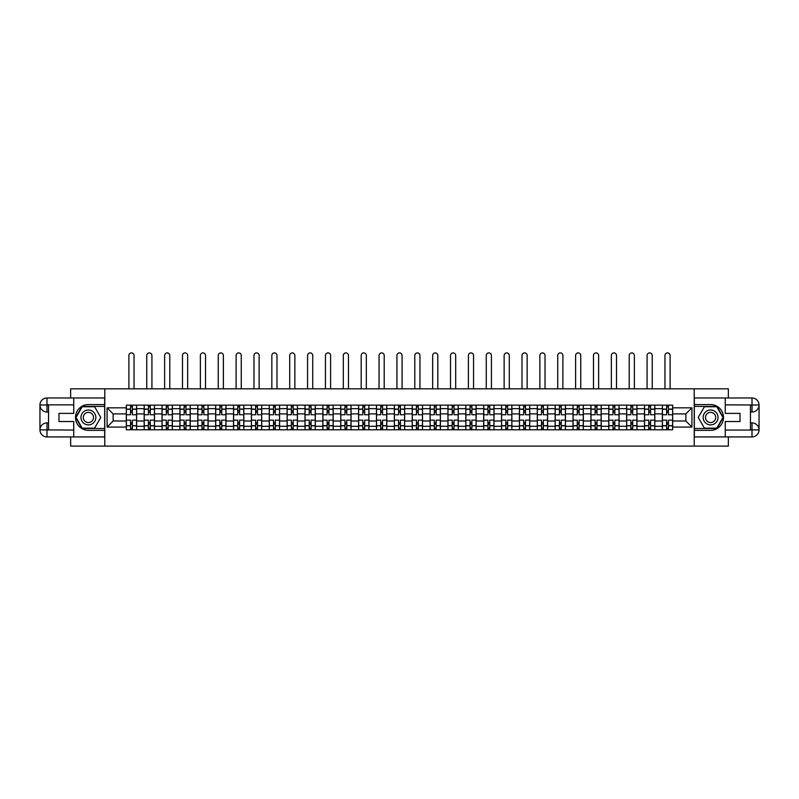 <?xml version="1.0" encoding="UTF-8"?>
<svg xmlns="http://www.w3.org/2000/svg" width="799" height="799" viewBox="0 0 799 799"><rect width="100%" height="100%" fill="white"/><g stroke="black" fill="none" stroke-linecap="round" stroke-linejoin="round"><path stroke-width="1.2" d="M70.652 436.923L70.652 446.092L728.348 446.092L728.348 436.923M728.348 397.982L728.348 388.823L70.652 388.823L70.652 397.982M144.18 429.772L144.18 408.639L136.629 408.639L136.629 429.772M136.629 408.639L136.629 405.143M144.18 408.639L144.18 405.143M154.497 405.143L154.497 429.772M162.057 429.772L162.057 405.143M172.364 405.143L172.364 429.772M179.925 429.772L179.925 405.143M190.232 405.143L190.232 429.772M197.792 429.772L197.792 405.143M208.1 405.143L208.1 429.772M215.66 429.772L215.66 405.143M225.967 405.143L225.967 429.772M233.528 429.772L233.528 405.143M243.835 405.143L243.835 429.772M251.395 429.772L251.395 405.143M261.702 405.143L261.702 429.772M269.263 429.772L269.263 405.143M279.57 405.143L279.57 429.772M287.131 429.772L287.131 405.143M297.438 405.143L297.438 429.772M304.998 429.772L304.998 405.143M315.315 405.143L315.315 429.772M322.866 429.772L322.866 405.143M333.183 405.143L333.183 429.772M340.744 429.772L340.744 405.143M351.051 405.143L351.051 429.772M358.611 429.772L358.611 405.143M368.918 405.143L368.918 429.772M376.479 429.772L376.479 405.143M386.786 405.143L386.786 429.772M394.346 429.772L394.346 405.143M404.654 405.143L404.654 429.772M412.214 429.772L412.214 405.143M422.521 405.143L422.521 429.772M430.082 429.772L430.082 405.143M440.389 405.143L440.389 429.772M447.949 429.772L447.949 405.143M458.256 405.143L458.256 429.772M465.817 429.772L465.817 405.143M476.134 405.143L476.134 429.772M483.685 429.772L483.685 405.143M494.002 405.143L494.002 429.772M501.562 429.772L501.562 405.143M511.869 405.143L511.869 429.772M519.43 429.772L519.43 405.143M529.737 405.143L529.737 429.772M537.298 429.772L537.298 405.143M547.605 405.143L547.605 429.772M555.165 429.772L555.165 405.143M565.472 405.143L565.472 429.772M573.033 429.772L573.033 405.143M583.34 405.143L583.34 429.772M590.9 429.772L590.9 405.143M601.208 405.143L601.208 429.772M608.768 429.772L608.768 405.143M619.075 405.143L619.075 429.772M626.636 429.772L626.636 405.143M636.943 405.143L636.943 429.772M644.503 429.772L644.503 405.143M654.82 405.143L654.82 429.772M662.371 429.772L662.371 405.143M662.371 421.003L654.82 421.003M644.503 421.003L636.943 421.003M626.636 421.003L619.075 421.003M608.768 421.003L601.208 421.003M590.9 421.003L583.34 421.003M573.033 421.003L565.472 421.003M555.165 421.003L547.605 421.003M537.298 421.003L529.737 421.003M519.43 421.003L511.869 421.003M501.562 421.003L494.002 421.003M483.685 421.003L476.134 421.003M465.817 421.003L458.256 421.003M447.949 421.003L440.389 421.003M430.082 421.003L422.521 421.003M412.214 421.003L404.654 421.003M394.346 421.003L386.786 421.003M376.479 421.003L368.918 421.003M358.611 421.003L351.051 421.003M340.744 421.003L333.183 421.003M322.866 421.003L315.315 421.003M304.998 421.003L297.438 421.003M287.131 421.003L279.57 421.003M269.263 421.003L261.702 421.003M251.395 421.003L243.835 421.003M233.528 421.003L225.967 421.003M215.66 421.003L208.1 421.003M197.792 421.003L190.232 421.003M179.925 421.003L172.364 421.003M162.057 421.003L154.497 421.003M144.18 421.003L136.629 421.003M662.371 413.902L654.82 413.902M644.503 413.902L636.943 413.902M626.636 413.902L619.075 413.902M608.768 413.902L601.208 413.902M590.9 413.902L583.34 413.902M573.033 413.902L565.472 413.902M555.165 413.902L547.605 413.902M537.298 413.902L529.737 413.902M519.43 413.902L511.869 413.902M501.562 413.902L494.002 413.902M483.685 413.902L476.134 413.902M465.817 413.902L458.256 413.902M447.949 413.902L440.389 413.902M430.082 413.902L422.521 413.902M412.214 413.902L404.654 413.902M394.346 413.902L386.786 413.902M376.479 413.902L368.918 413.902M358.611 413.902L351.051 413.902M340.744 413.902L333.183 413.902M322.866 413.902L315.315 413.902M304.998 413.902L297.438 413.902M287.131 413.902L279.57 413.902M269.263 413.902L261.702 413.902M251.395 413.902L243.835 413.902M233.528 413.902L225.967 413.902M215.66 413.902L208.1 413.902M197.792 413.902L190.232 413.902M179.925 413.902L172.364 413.902M162.057 413.902L154.497 413.902M144.18 413.902L136.629 413.902M113.138 421.003L126.312 421.003L126.312 413.902L113.138 413.902L113.138 421.003L107.076 427.075L107.076 407.83L126.312 407.83L126.312 413.902M672.688 413.902L672.688 421.003L685.862 421.003L685.862 413.902L672.688 413.902L672.688 405.143L126.312 405.143L126.312 407.83M672.688 407.83L691.924 407.83L691.924 427.075L672.688 427.075L672.688 421.003M126.312 421.003L126.312 429.772L672.688 429.772L672.688 427.075M126.312 427.075L107.076 427.075M694.221 446.092L694.221 388.823M104.779 446.092L104.779 388.823M132.384 428.054L130.557 428.054M130.557 406.861L132.384 406.861M150.252 428.054L148.424 428.054M148.424 406.861L150.252 406.861M168.12 428.054L166.292 428.054M166.292 406.861L168.12 406.861M185.987 428.054L184.16 428.054M184.16 406.861L185.987 406.861M203.865 428.054L202.027 428.054M202.027 406.861L203.865 406.861M221.732 428.054L219.895 428.054M219.895 406.861L221.732 406.861M239.6 428.054L237.762 428.054M237.762 406.861L239.6 406.861M257.468 428.054L255.63 428.054M255.63 406.861L257.468 406.861M275.335 428.054L273.508 428.054M273.508 406.861L275.335 406.861M293.203 428.054L291.375 428.054M291.375 406.861L293.203 406.861M311.071 428.054L309.243 428.054M309.243 406.861L311.071 406.861M328.938 428.054L327.111 428.054M327.111 406.861L328.938 406.861M346.806 428.054L344.978 428.054M344.978 406.861L346.806 406.861M364.684 428.054L362.846 428.054M362.846 406.861L364.684 406.861M382.551 428.054L380.714 428.054M380.714 406.861L382.551 406.861M400.419 428.054L398.581 428.054M398.581 406.861L400.419 406.861M418.286 428.054L416.449 428.054M416.449 406.861L418.286 406.861M436.154 428.054L434.316 428.054M434.316 406.861L436.154 406.861M454.022 428.054L452.194 428.054M452.194 406.861L454.022 406.861M471.889 428.054L470.062 428.054M470.062 406.861L471.889 406.861M489.757 428.054L487.929 428.054M487.929 406.861L489.757 406.861M507.625 428.054L505.797 428.054M505.797 406.861L507.625 406.861M525.492 428.054L523.665 428.054M523.665 406.861L525.492 406.861M543.37 428.054L541.532 428.054M541.532 406.861L543.37 406.861M561.238 428.054L559.4 428.054M559.4 406.861L561.238 406.861M579.105 428.054L577.268 428.054M577.268 406.861L579.105 406.861M596.973 428.054L595.135 428.054M595.135 406.861L596.973 406.861M614.84 428.054L613.013 428.054M613.013 406.861L614.84 406.861M632.708 428.054L630.88 428.054M630.88 406.861L632.708 406.861M650.576 428.054L648.748 428.054M648.748 406.861L650.576 406.861M668.443 428.054L666.616 428.054M666.616 406.861L668.443 406.861M107.076 407.83L113.138 413.902M685.862 421.003L691.924 427.075M685.862 413.902L691.924 407.83M136.569 429.772L136.569 414.761L132.384 414.761L132.384 405.143M130.557 405.143L130.557 414.761L126.372 414.761L126.372 405.143M134.042 388.823L134.042 355.485A2.577 2.577 0 0 0 131.465 352.908A2.577 2.577 0 0 0 128.889 355.485L128.889 388.823M136.569 414.761L136.569 405.143M126.372 429.772L126.372 420.144L130.557 420.144L130.557 429.772M132.384 429.772L132.384 420.144L136.569 420.144M130.557 412.244L132.384 412.244M126.372 420.144L126.372 414.761M132.384 422.671L130.557 422.671M132.384 428.274L130.557 428.274M130.557 424.159L132.384 424.159M132.384 410.756L130.557 410.756M130.557 406.631L132.384 406.631M48.539 412.014L46.991 412.014A7.041 7.041 0 0 1 39.95 405.023A7.041 7.041 0 0 1 46.991 397.982L104.669 397.982L104.669 404.564L88.399 404.564A12.884 12.884 0 0 0 75.515 417.458A12.884 12.884 0 0 0 88.399 430.341L104.669 430.341L104.669 436.923L46.991 436.923A7.041 7.041 0 0 1 39.95 429.882A7.041 7.041 0 0 1 46.991 422.891L48.539 422.891M104.669 430.341L104.669 404.564M73.738 397.982L73.738 413.393L58.966 413.393L58.966 421.522L73.738 421.522L73.738 436.923M73.738 404.853L46.991 404.853L46.991 412.014A7.041 7.041 0 0 1 39.95 405.023L39.95 429.882L73.738 430.052M46.991 430.052L46.991 436.923A7.041 7.041 0 0 1 39.95 429.882A7.041 7.041 0 0 1 46.991 422.891L46.991 429.772L48.539 429.772L48.539 405.143L46.991 405.143M104.669 406.401L82.017 406.401L75.635 417.458L82.017 428.504L104.669 428.504M46.991 412.014A7.041 7.041 0 0 1 39.95 405.023L46.811 404.973M750.461 422.891L752.009 422.891A7.041 7.041 0 0 1 759.05 429.882A7.041 7.041 0 0 1 752.009 436.923L694.331 436.923L694.331 430.341L710.601 430.341A12.884 12.884 0 0 0 723.485 417.458A12.884 12.884 0 0 0 710.601 404.564L694.331 404.564L694.331 397.982L752.009 397.982A7.041 7.041 0 0 1 759.05 405.023A7.041 7.041 0 0 1 752.009 412.014L750.461 412.014M694.331 404.564L694.331 430.341M725.262 436.923L725.262 421.522L740.034 421.522L740.034 413.393L725.262 413.393L725.262 397.982M725.262 430.052L752.009 430.052L752.009 422.891A7.041 7.041 0 0 1 759.05 429.882L759.05 405.023L725.262 404.853M752.009 404.853L752.009 397.982A7.041 7.041 0 0 1 759.05 405.023A7.041 7.041 0 0 1 752.009 412.014L752.009 405.143L750.461 405.143L750.461 429.772L752.009 429.772M694.331 428.504L716.983 428.504L723.365 417.458L716.983 406.401L694.331 406.401M752.009 422.891A7.041 7.041 0 0 1 759.05 429.882L752.189 429.932M80.959 417.458A7.441 7.441 0 0 0 88.399 424.898A7.441 7.441 0 0 0 95.85 417.458A7.441 7.441 0 0 0 88.399 410.007A7.441 7.441 0 0 0 80.959 417.458M83.306 417.458A5.094 5.094 0 0 0 88.399 422.551A5.094 5.094 0 0 0 93.503 417.458A5.094 5.094 0 0 0 88.399 412.354A5.094 5.094 0 0 0 83.306 417.458M94.582 406.741L100.764 417.458L94.582 428.164L82.217 428.164L76.035 417.458L82.217 406.741L94.582 406.741M703.15 417.458A7.441 7.441 0 0 0 710.601 424.898A7.441 7.441 0 0 0 718.041 417.458A7.441 7.441 0 0 0 710.601 410.007A7.441 7.441 0 0 0 703.15 417.458M705.497 417.458A5.094 5.094 0 0 0 710.601 422.551A5.094 5.094 0 0 0 715.694 417.458A5.094 5.094 0 0 0 710.601 412.354A5.094 5.094 0 0 0 705.497 417.458M716.783 406.741L722.965 417.458L716.783 428.164L704.418 428.164L698.236 417.458L704.418 406.741L716.783 406.741M154.437 429.772L154.437 414.761L150.252 414.761L150.252 405.143M148.424 405.143L148.424 414.761L144.239 414.761L144.239 405.143M151.92 388.823L151.92 355.485A2.577 2.577 0 0 0 149.343 352.908A2.577 2.577 0 0 0 146.756 355.485L146.756 388.823M154.437 414.761L154.437 405.143M144.239 429.772L144.239 420.144L148.424 420.144L148.424 429.772M150.252 429.772L150.252 420.144L154.437 420.144M148.424 412.244L150.252 412.244M144.239 420.144L144.239 414.761M150.252 422.671L148.424 422.671M150.252 428.274L148.424 428.274M148.424 424.159L150.252 424.159M150.252 410.756L148.424 410.756M148.424 406.631L150.252 406.631M172.304 429.772L172.304 414.761L168.12 414.761L168.12 405.143M166.292 405.143L166.292 414.761L162.107 414.761L162.107 405.143M169.787 388.823L169.787 355.485A2.577 2.577 0 0 0 167.211 352.908A2.577 2.577 0 0 0 164.634 355.485L164.634 388.823M172.304 414.761L172.304 405.143M162.107 429.772L162.107 420.144L166.292 420.144L166.292 429.772M168.12 429.772L168.12 420.144L172.304 420.144M166.292 412.244L168.12 412.244M162.107 420.144L162.107 414.761M168.12 422.671L166.292 422.671M168.12 428.274L166.292 428.274M166.292 424.159L168.12 424.159M168.12 410.756L166.292 410.756M166.292 406.631L168.12 406.631M190.172 429.772L190.172 414.761L185.987 414.761L185.987 405.143M184.16 405.143L184.16 414.761L179.975 414.761L179.975 405.143M187.655 388.823L187.655 355.485A2.577 2.577 0 0 0 185.078 352.908A2.577 2.577 0 0 0 182.502 355.485L182.502 388.823M190.172 414.761L190.172 405.143M179.975 429.772L179.975 420.144L184.16 420.144L184.16 429.772M185.987 429.772L185.987 420.144L190.172 420.144M184.16 412.244L185.987 412.244M179.975 420.144L179.975 414.761M185.987 422.671L184.16 422.671M185.987 428.274L184.16 428.274M184.16 424.159L185.987 424.159M185.987 410.756L184.16 410.756M184.16 406.631L185.987 406.631M208.04 429.772L208.04 414.761L203.865 414.761L203.865 405.143M202.027 405.143L202.027 414.761L197.842 414.761L197.842 405.143M205.523 388.823L205.523 355.485A2.577 2.577 0 0 0 202.946 352.908A2.577 2.577 0 0 0 200.369 355.485L200.369 388.823M208.04 414.761L208.04 405.143M197.842 429.772L197.842 420.144L202.027 420.144L202.027 429.772M203.865 429.772L203.865 420.144L208.04 420.144M202.027 412.244L203.865 412.244M197.842 420.144L197.842 414.761M203.865 422.671L202.027 422.671M203.865 428.274L202.027 428.274M202.027 424.159L203.865 424.159M203.865 410.756L202.027 410.756M202.027 406.631L203.865 406.631M225.907 429.772L225.907 414.761L221.732 414.761L221.732 405.143M219.895 405.143L219.895 414.761L215.72 414.761L215.72 405.143M223.39 388.823L223.39 355.485A2.577 2.577 0 0 0 220.814 352.908A2.577 2.577 0 0 0 218.237 355.485L218.237 388.823M225.907 414.761L225.907 405.143M215.72 429.772L215.72 420.144L219.895 420.144L219.895 429.772M221.732 429.772L221.732 420.144L225.907 420.144M219.895 412.244L221.732 412.244M215.72 420.144L215.72 414.761M221.732 422.671L219.895 422.671M221.732 428.274L219.895 428.274M219.895 424.159L221.732 424.159M221.732 410.756L219.895 410.756M219.895 406.631L221.732 406.631M243.775 429.772L243.775 414.761L239.6 414.761L239.6 405.143M237.762 405.143L237.762 414.761L233.588 414.761L233.588 405.143M241.258 388.823L241.258 355.485A2.577 2.577 0 0 0 238.681 352.908A2.577 2.577 0 0 0 236.105 355.485L236.105 388.823M243.775 414.761L243.775 405.143M233.588 429.772L233.588 420.144L237.762 420.144L237.762 429.772M239.6 429.772L239.6 420.144L243.775 420.144M237.762 412.244L239.6 412.244M233.588 420.144L233.588 414.761M239.6 422.671L237.762 422.671M239.6 428.274L237.762 428.274M237.762 424.159L239.6 424.159M239.6 410.756L237.762 410.756M237.762 406.631L239.6 406.631M261.653 429.772L261.653 414.761L257.468 414.761L257.468 405.143M255.63 405.143L255.63 414.761L251.455 414.761L251.455 405.143M259.126 388.823L259.126 355.485A2.577 2.577 0 0 0 256.549 352.908A2.577 2.577 0 0 0 253.972 355.485L253.972 388.823M261.653 414.761L261.653 405.143M251.455 429.772L251.455 420.144L255.63 420.144L255.63 429.772M257.468 429.772L257.468 420.144L261.653 420.144M255.63 412.244L257.468 412.244M251.455 420.144L251.455 414.761M257.468 422.671L255.63 422.671M257.468 428.274L255.63 428.274M255.63 424.159L257.468 424.159M257.468 410.756L255.63 410.756M255.63 406.631L257.468 406.631M279.52 429.772L279.52 414.761L275.335 414.761L275.335 405.143M273.508 405.143L273.508 414.761L269.323 414.761L269.323 405.143M276.993 388.823L276.993 355.485A2.577 2.577 0 0 0 274.417 352.908A2.577 2.577 0 0 0 271.84 355.485L271.84 388.823M279.52 414.761L279.52 405.143M269.323 429.772L269.323 420.144L273.508 420.144L273.508 429.772M275.335 429.772L275.335 420.144L279.52 420.144M273.508 412.244L275.335 412.244M269.323 420.144L269.323 414.761M275.335 422.671L273.508 422.671M275.335 428.274L273.508 428.274M273.508 424.159L275.335 424.159M275.335 410.756L273.508 410.756M273.508 406.631L275.335 406.631M297.388 429.772L297.388 414.761L293.203 414.761L293.203 405.143M291.375 405.143L291.375 414.761L287.191 414.761L287.191 405.143M294.861 388.823L294.861 355.485A2.577 2.577 0 0 0 292.284 352.908A2.577 2.577 0 0 0 289.707 355.485L289.707 388.823M297.388 414.761L297.388 405.143M287.191 429.772L287.191 420.144L291.375 420.144L291.375 429.772M293.203 429.772L293.203 420.144L297.388 420.144M291.375 412.244L293.203 412.244M287.191 420.144L287.191 414.761M293.203 422.671L291.375 422.671M293.203 428.274L291.375 428.274M291.375 424.159L293.203 424.159M293.203 410.756L291.375 410.756M291.375 406.631L293.203 406.631M315.255 429.772L315.255 414.761L311.071 414.761L311.071 405.143M309.243 405.143L309.243 414.761L305.058 414.761L305.058 405.143M312.739 388.823L312.739 355.485A2.577 2.577 0 0 0 310.152 352.908A2.577 2.577 0 0 0 307.575 355.485L307.575 388.823M315.255 414.761L315.255 405.143M305.058 429.772L305.058 420.144L309.243 420.144L309.243 429.772M311.071 429.772L311.071 420.144L315.255 420.144M309.243 412.244L311.071 412.244M305.058 420.144L305.058 414.761M311.071 422.671L309.243 422.671M311.071 428.274L309.243 428.274M309.243 424.159L311.071 424.159M311.071 410.756L309.243 410.756M309.243 406.631L311.071 406.631M333.123 429.772L333.123 414.761L328.938 414.761L328.938 405.143M327.111 405.143L327.111 414.761L322.926 414.761L322.926 405.143M330.606 388.823L330.606 355.485A2.577 2.577 0 0 0 328.029 352.908A2.577 2.577 0 0 0 325.453 355.485L325.453 388.823M333.123 414.761L333.123 405.143M322.926 429.772L322.926 420.144L327.111 420.144L327.111 429.772M328.938 429.772L328.938 420.144L333.123 420.144M327.111 412.244L328.938 412.244M322.926 420.144L322.926 414.761M328.938 422.671L327.111 422.671M328.938 428.274L327.111 428.274M327.111 424.159L328.938 424.159M328.938 410.756L327.111 410.756M327.111 406.631L328.938 406.631M350.991 429.772L350.991 414.761L346.806 414.761L346.806 405.143M344.978 405.143L344.978 414.761L340.793 414.761L340.793 405.143M348.474 388.823L348.474 355.485A2.577 2.577 0 0 0 345.897 352.908A2.577 2.577 0 0 0 343.32 355.485L343.32 388.823M350.991 414.761L350.991 405.143M340.793 429.772L340.793 420.144L344.978 420.144L344.978 429.772M346.806 429.772L346.806 420.144L350.991 420.144M344.978 412.244L346.806 412.244M340.793 420.144L340.793 414.761M346.806 422.671L344.978 422.671M346.806 428.274L344.978 428.274M344.978 424.159L346.806 424.159M346.806 410.756L344.978 410.756M344.978 406.631L346.806 406.631M368.858 429.772L368.858 414.761L364.684 414.761L364.684 405.143M362.846 405.143L362.846 414.761L358.661 414.761L358.661 405.143M366.341 388.823L366.341 355.485A2.577 2.577 0 0 0 363.765 352.908A2.577 2.577 0 0 0 361.188 355.485L361.188 388.823M368.858 414.761L368.858 405.143M358.661 429.772L358.661 420.144L362.846 420.144L362.846 429.772M364.684 429.772L364.684 420.144L368.858 420.144M362.846 412.244L364.684 412.244M358.661 420.144L358.661 414.761M364.684 422.671L362.846 422.671M364.684 428.274L362.846 428.274M362.846 424.159L364.684 424.159M364.684 410.756L362.846 410.756M362.846 406.631L364.684 406.631M386.726 429.772L386.726 414.761L382.551 414.761L382.551 405.143M380.714 405.143L380.714 414.761L376.539 414.761L376.539 405.143M384.209 388.823L384.209 355.485A2.577 2.577 0 0 0 381.632 352.908A2.577 2.577 0 0 0 379.056 355.485L379.056 388.823M386.726 414.761L386.726 405.143M376.539 429.772L376.539 420.144L380.714 420.144L380.714 429.772M382.551 429.772L382.551 420.144L386.726 420.144M380.714 412.244L382.551 412.244M376.539 420.144L376.539 414.761M382.551 422.671L380.714 422.671M382.551 428.274L380.714 428.274M380.714 424.159L382.551 424.159M382.551 410.756L380.714 410.756M380.714 406.631L382.551 406.631M404.594 429.772L404.594 414.761L400.419 414.761L400.419 405.143M398.581 405.143L398.581 414.761L394.406 414.761L394.406 405.143M402.077 388.823L402.077 355.485A2.577 2.577 0 0 0 399.5 352.908A2.577 2.577 0 0 0 396.923 355.485L396.923 388.823M404.594 414.761L404.594 405.143M394.406 429.772L394.406 420.144L398.581 420.144L398.581 429.772M400.419 429.772L400.419 420.144L404.594 420.144M398.581 412.244L400.419 412.244M394.406 420.144L394.406 414.761M400.419 422.671L398.581 422.671M400.419 428.274L398.581 428.274M398.581 424.159L400.419 424.159M400.419 410.756L398.581 410.756M398.581 406.631L400.419 406.631M422.461 429.772L422.461 414.761L418.286 414.761L418.286 405.143M416.449 405.143L416.449 414.761L412.274 414.761L412.274 405.143M419.944 388.823L419.944 355.485A2.577 2.577 0 0 0 417.368 352.908A2.577 2.577 0 0 0 414.791 355.485L414.791 388.823M422.461 414.761L422.461 405.143M412.274 429.772L412.274 420.144L416.449 420.144L416.449 429.772M418.286 429.772L418.286 420.144L422.461 420.144M416.449 412.244L418.286 412.244M412.274 420.144L412.274 414.761M418.286 422.671L416.449 422.671M418.286 428.274L416.449 428.274M416.449 424.159L418.286 424.159M418.286 410.756L416.449 410.756M416.449 406.631L418.286 406.631M440.339 429.772L440.339 414.761L436.154 414.761L436.154 405.143M434.316 405.143L434.316 414.761L430.142 414.761L430.142 405.143M437.812 388.823L437.812 355.485A2.577 2.577 0 0 0 435.235 352.908A2.577 2.577 0 0 0 432.659 355.485L432.659 388.823M440.339 414.761L440.339 405.143M430.142 429.772L430.142 420.144L434.316 420.144L434.316 429.772M436.154 429.772L436.154 420.144L440.339 420.144M434.316 412.244L436.154 412.244M430.142 420.144L430.142 414.761M436.154 422.671L434.316 422.671M436.154 428.274L434.316 428.274M434.316 424.159L436.154 424.159M436.154 410.756L434.316 410.756M434.316 406.631L436.154 406.631M458.207 429.772L458.207 414.761L454.022 414.761L454.022 405.143M452.194 405.143L452.194 414.761L448.009 414.761L448.009 405.143M455.68 388.823L455.68 355.485A2.577 2.577 0 0 0 453.103 352.908A2.577 2.577 0 0 0 450.526 355.485L450.526 388.823M458.207 414.761L458.207 405.143M448.009 429.772L448.009 420.144L452.194 420.144L452.194 429.772M454.022 429.772L454.022 420.144L458.207 420.144M452.194 412.244L454.022 412.244M448.009 420.144L448.009 414.761M454.022 422.671L452.194 422.671M454.022 428.274L452.194 428.274M452.194 424.159L454.022 424.159M454.022 410.756L452.194 410.756M452.194 406.631L454.022 406.631M476.074 429.772L476.074 414.761L471.889 414.761L471.889 405.143M470.062 405.143L470.062 414.761L465.877 414.761L465.877 405.143M473.547 388.823L473.547 355.485A2.577 2.577 0 0 0 470.971 352.908A2.577 2.577 0 0 0 468.394 355.485L468.394 388.823M476.074 414.761L476.074 405.143M465.877 429.772L465.877 420.144L470.062 420.144L470.062 429.772M471.889 429.772L471.889 420.144L476.074 420.144M470.062 412.244L471.889 412.244M465.877 420.144L465.877 414.761M471.889 422.671L470.062 422.671M471.889 428.274L470.062 428.274M470.062 424.159L471.889 424.159M471.889 410.756L470.062 410.756M470.062 406.631L471.889 406.631M493.942 429.772L493.942 414.761L489.757 414.761L489.757 405.143M487.929 405.143L487.929 414.761L483.745 414.761L483.745 405.143M491.425 388.823L491.425 355.485A2.577 2.577 0 0 0 488.848 352.908A2.577 2.577 0 0 0 486.261 355.485L486.261 388.823M493.942 414.761L493.942 405.143M483.745 429.772L483.745 420.144L487.929 420.144L487.929 429.772M489.757 429.772L489.757 420.144L493.942 420.144M487.929 412.244L489.757 412.244M483.745 420.144L483.745 414.761M489.757 422.671L487.929 422.671M489.757 428.274L487.929 428.274M487.929 424.159L489.757 424.159M489.757 410.756L487.929 410.756M487.929 406.631L489.757 406.631M511.809 429.772L511.809 414.761L507.625 414.761L507.625 405.143M505.797 405.143L505.797 414.761L501.612 414.761L501.612 405.143M509.293 388.823L509.293 355.485A2.577 2.577 0 0 0 506.716 352.908A2.577 2.577 0 0 0 504.139 355.485L504.139 388.823M511.809 414.761L511.809 405.143M501.612 429.772L501.612 420.144L505.797 420.144L505.797 429.772M507.625 429.772L507.625 420.144L511.809 420.144M505.797 412.244L507.625 412.244M501.612 420.144L501.612 414.761M507.625 422.671L505.797 422.671M507.625 428.274L505.797 428.274M505.797 424.159L507.625 424.159M507.625 410.756L505.797 410.756M505.797 406.631L507.625 406.631M529.677 429.772L529.677 414.761L525.492 414.761L525.492 405.143M523.665 405.143L523.665 414.761L519.48 414.761L519.48 405.143M527.16 388.823L527.16 355.485A2.577 2.577 0 0 0 524.583 352.908A2.577 2.577 0 0 0 522.007 355.485L522.007 388.823M529.677 414.761L529.677 405.143M519.48 429.772L519.48 420.144L523.665 420.144L523.665 429.772M525.492 429.772L525.492 420.144L529.677 420.144M523.665 412.244L525.492 412.244M519.48 420.144L519.48 414.761M525.492 422.671L523.665 422.671M525.492 428.274L523.665 428.274M523.665 424.159L525.492 424.159M525.492 410.756L523.665 410.756M523.665 406.631L525.492 406.631M547.545 429.772L547.545 414.761L543.37 414.761L543.37 405.143M541.532 405.143L541.532 414.761L537.347 414.761L537.347 405.143M545.028 388.823L545.028 355.485A2.577 2.577 0 0 0 542.451 352.908A2.577 2.577 0 0 0 539.874 355.485L539.874 388.823M547.545 414.761L547.545 405.143M537.347 429.772L537.347 420.144L541.532 420.144L541.532 429.772M543.37 429.772L543.37 420.144L547.545 420.144M541.532 412.244L543.37 412.244M537.347 420.144L537.347 414.761M543.37 422.671L541.532 422.671M543.37 428.274L541.532 428.274M541.532 424.159L543.37 424.159M543.37 410.756L541.532 410.756M541.532 406.631L543.37 406.631M565.412 429.772L565.412 414.761L561.238 414.761L561.238 405.143M559.4 405.143L559.4 414.761L555.225 414.761L555.225 405.143M562.896 388.823L562.896 355.485A2.577 2.577 0 0 0 560.319 352.908A2.577 2.577 0 0 0 557.742 355.485L557.742 388.823M565.412 414.761L565.412 405.143M555.225 429.772L555.225 420.144L559.4 420.144L559.4 429.772M561.238 429.772L561.238 420.144L565.412 420.144M559.4 412.244L561.238 412.244M555.225 420.144L555.225 414.761M561.238 422.671L559.4 422.671M561.238 428.274L559.4 428.274M559.4 424.159L561.238 424.159M561.238 410.756L559.4 410.756M559.4 406.631L561.238 406.631M583.28 429.772L583.28 414.761L579.105 414.761L579.105 405.143M577.268 405.143L577.268 414.761L573.093 414.761L573.093 405.143M580.763 388.823L580.763 355.485A2.577 2.577 0 0 0 578.186 352.908A2.577 2.577 0 0 0 575.61 355.485L575.61 388.823M583.28 414.761L583.28 405.143M573.093 429.772L573.093 420.144L577.268 420.144L577.268 429.772M579.105 429.772L579.105 420.144L583.28 420.144M577.268 412.244L579.105 412.244M573.093 420.144L573.093 414.761M579.105 422.671L577.268 422.671M579.105 428.274L577.268 428.274M577.268 424.159L579.105 424.159M579.105 410.756L577.268 410.756M577.268 406.631L579.105 406.631M601.158 429.772L601.158 414.761L596.973 414.761L596.973 405.143M595.135 405.143L595.135 414.761L590.96 414.761L590.96 405.143M598.631 388.823L598.631 355.485A2.577 2.577 0 0 0 596.054 352.908A2.577 2.577 0 0 0 593.477 355.485L593.477 388.823M601.158 414.761L601.158 405.143M590.96 429.772L590.96 420.144L595.135 420.144L595.135 429.772M596.973 429.772L596.973 420.144L601.158 420.144M595.135 412.244L596.973 412.244M590.96 420.144L590.96 414.761M596.973 422.671L595.135 422.671M596.973 428.274L595.135 428.274M595.135 424.159L596.973 424.159M596.973 410.756L595.135 410.756M595.135 406.631L596.973 406.631M619.025 429.772L619.025 414.761L614.84 414.761L614.84 405.143M613.013 405.143L613.013 414.761L608.828 414.761L608.828 405.143M616.498 388.823L616.498 355.485A2.577 2.577 0 0 0 613.922 352.908A2.577 2.577 0 0 0 611.345 355.485L611.345 388.823M619.025 414.761L619.025 405.143M608.828 429.772L608.828 420.144L613.013 420.144L613.013 429.772M614.84 429.772L614.84 420.144L619.025 420.144M613.013 412.244L614.84 412.244M608.828 420.144L608.828 414.761M614.84 422.671L613.013 422.671M614.84 428.274L613.013 428.274M613.013 424.159L614.84 424.159M614.84 410.756L613.013 410.756M613.013 406.631L614.84 406.631M636.893 429.772L636.893 414.761L632.708 414.761L632.708 405.143M630.88 405.143L630.88 414.761L626.696 414.761L626.696 405.143M634.366 388.823L634.366 355.485A2.577 2.577 0 0 0 631.789 352.908A2.577 2.577 0 0 0 629.212 355.485L629.212 388.823M636.893 414.761L636.893 405.143M626.696 429.772L626.696 420.144L630.88 420.144L630.88 429.772M632.708 429.772L632.708 420.144L636.893 420.144M630.88 412.244L632.708 412.244M626.696 420.144L626.696 414.761M632.708 422.671L630.88 422.671M632.708 428.274L630.88 428.274M630.88 424.159L632.708 424.159M632.708 410.756L630.88 410.756M630.88 406.631L632.708 406.631M654.761 429.772L654.761 414.761L650.576 414.761L650.576 405.143M648.748 405.143L648.748 414.761L644.563 414.761L644.563 405.143M652.244 388.823L652.244 355.485A2.577 2.577 0 0 0 649.657 352.908A2.577 2.577 0 0 0 647.08 355.485L647.08 388.823M654.761 414.761L654.761 405.143M644.563 429.772L644.563 420.144L648.748 420.144L648.748 429.772M650.576 429.772L650.576 420.144L654.761 420.144M648.748 412.244L650.576 412.244M644.563 420.144L644.563 414.761M650.576 422.671L648.748 422.671M650.576 428.274L648.748 428.274M648.748 424.159L650.576 424.159M650.576 410.756L648.748 410.756M648.748 406.631L650.576 406.631M672.628 429.772L672.628 414.761L668.443 414.761L668.443 405.143M666.616 405.143L666.616 414.761L662.431 414.761L662.431 405.143M670.111 388.823L670.111 355.485A2.577 2.577 0 0 0 667.535 352.908A2.577 2.577 0 0 0 664.958 355.485L664.958 388.823M672.628 414.761L672.628 405.143M662.431 429.772L662.431 420.144L666.616 420.144L666.616 429.772M668.443 429.772L668.443 420.144L672.628 420.144M666.616 412.244L668.443 412.244M662.431 420.144L662.431 414.761M668.443 422.671L666.616 422.671M668.443 428.274L666.616 428.274M666.616 424.159L668.443 424.159M668.443 410.756L666.616 410.756M666.616 406.631L668.443 406.631M644.503 408.639L636.943 408.639M626.636 408.639L619.075 408.639M608.768 408.639L601.208 408.639M590.9 408.639L583.34 408.639M573.033 408.639L565.472 408.639M555.165 408.639L547.605 408.639M537.298 408.639L529.737 408.639M519.43 408.639L511.869 408.639M501.562 408.639L494.002 408.639M483.685 408.639L476.134 408.639M465.817 408.639L458.256 408.639M447.949 408.639L440.389 408.639M430.082 408.639L422.521 408.639M412.214 408.639L404.654 408.639M394.346 408.639L386.786 408.639M376.479 408.639L368.918 408.639M358.611 408.639L351.051 408.639M340.744 408.639L333.183 408.639M322.866 408.639L315.315 408.639M304.998 408.639L297.438 408.639M287.131 408.639L279.57 408.639M269.263 408.639L261.702 408.639M251.395 408.639L243.835 408.639M233.528 408.639L225.967 408.639M215.66 408.639L208.1 408.639M197.792 408.639L190.232 408.639M179.925 408.639L172.364 408.639M162.057 408.639L154.497 408.639M662.371 408.639L654.82 408.639M644.503 426.276L636.943 426.276M626.636 426.276L619.075 426.276M608.768 426.276L601.208 426.276M590.9 426.276L583.34 426.276M573.033 426.276L565.472 426.276M555.165 426.276L547.605 426.276M537.298 426.276L529.737 426.276M519.43 426.276L511.869 426.276M501.562 426.276L494.002 426.276M483.685 426.276L476.134 426.276M465.817 426.276L458.256 426.276M447.949 426.276L440.389 426.276M430.082 426.276L422.521 426.276M412.214 426.276L404.654 426.276M394.346 426.276L386.786 426.276M376.479 426.276L368.918 426.276M358.611 426.276L351.051 426.276M340.744 426.276L333.183 426.276M322.866 426.276L315.315 426.276M304.998 426.276L297.438 426.276M287.131 426.276L279.57 426.276M269.263 426.276L261.702 426.276M251.395 426.276L243.835 426.276M233.528 426.276L225.967 426.276M215.66 426.276L208.1 426.276M197.792 426.276L190.232 426.276M179.925 426.276L172.364 426.276M162.057 426.276L154.497 426.276M144.18 426.276L136.629 426.276M662.371 426.276L654.82 426.276M136.569 409.088L132.384 409.088M130.557 409.088L126.372 409.088M130.557 409.248L126.372 409.248M130.557 425.667L126.372 425.667M130.557 425.817L126.372 425.817M136.569 425.817L132.384 425.817M136.569 409.248L132.384 409.248M136.569 425.667L132.384 425.667M39.95 429.882A7.041 7.041 0 0 1 46.991 422.891M39.95 405.023A7.041 7.041 0 0 1 46.991 397.982L46.991 404.853M759.05 405.023A7.041 7.041 0 0 1 752.009 412.014M759.05 429.882A7.041 7.041 0 0 1 752.009 436.923L752.009 430.052M154.437 409.088L150.252 409.088M148.424 409.088L144.239 409.088M148.424 409.248L144.239 409.248M148.424 425.667L144.239 425.667M148.424 425.817L144.239 425.817M154.437 425.817L150.252 425.817M154.437 409.248L150.252 409.248M154.437 425.667L150.252 425.667M172.304 409.088L168.12 409.088M166.292 409.088L162.107 409.088M166.292 409.248L162.107 409.248M166.292 425.667L162.107 425.667M166.292 425.817L162.107 425.817M172.304 425.817L168.12 425.817M172.304 409.248L168.12 409.248M172.304 425.667L168.12 425.667M190.172 409.088L185.987 409.088M184.16 409.088L179.975 409.088M184.16 409.248L179.975 409.248M184.16 425.667L179.975 425.667M184.16 425.817L179.975 425.817M190.172 425.817L185.987 425.817M190.172 409.248L185.987 409.248M190.172 425.667L185.987 425.667M208.04 409.088L203.865 409.088M202.027 409.088L197.842 409.088M202.027 409.248L197.842 409.248M202.027 425.667L197.842 425.667M202.027 425.817L197.842 425.817M208.04 425.817L203.865 425.817M208.04 409.248L203.865 409.248M208.04 425.667L203.865 425.667M225.907 409.088L221.732 409.088M219.895 409.088L215.72 409.088M219.895 409.248L215.72 409.248M219.895 425.667L215.72 425.667M219.895 425.817L215.72 425.817M225.907 425.817L221.732 425.817M225.907 409.248L221.732 409.248M225.907 425.667L221.732 425.667M243.775 409.088L239.6 409.088M237.762 409.088L233.588 409.088M237.762 409.248L233.588 409.248M237.762 425.667L233.588 425.667M237.762 425.817L233.588 425.817M243.775 425.817L239.6 425.817M243.775 409.248L239.6 409.248M243.775 425.667L239.6 425.667M261.653 409.088L257.468 409.088M255.63 409.088L251.455 409.088M255.63 409.248L251.455 409.248M255.63 425.667L251.455 425.667M255.63 425.817L251.455 425.817M261.653 425.817L257.468 425.817M261.653 409.248L257.468 409.248M261.653 425.667L257.468 425.667M279.52 409.088L275.335 409.088M273.508 409.088L269.323 409.088M273.508 409.248L269.323 409.248M273.508 425.667L269.323 425.667M273.508 425.817L269.323 425.817M279.52 425.817L275.335 425.817M279.52 409.248L275.335 409.248M279.52 425.667L275.335 425.667M297.388 409.088L293.203 409.088M291.375 409.088L287.191 409.088M291.375 409.248L287.191 409.248M291.375 425.667L287.191 425.667M291.375 425.817L287.191 425.817M297.388 425.817L293.203 425.817M297.388 409.248L293.203 409.248M297.388 425.667L293.203 425.667M315.255 409.088L311.071 409.088M309.243 409.088L305.058 409.088M309.243 409.248L305.058 409.248M309.243 425.667L305.058 425.667M309.243 425.817L305.058 425.817M315.255 425.817L311.071 425.817M315.255 409.248L311.071 409.248M315.255 425.667L311.071 425.667M333.123 409.088L328.938 409.088M327.111 409.088L322.926 409.088M327.111 409.248L322.926 409.248M327.111 425.667L322.926 425.667M327.111 425.817L322.926 425.817M333.123 425.817L328.938 425.817M333.123 409.248L328.938 409.248M333.123 425.667L328.938 425.667M350.991 409.088L346.806 409.088M344.978 409.088L340.793 409.088M344.978 409.248L340.793 409.248M344.978 425.667L340.793 425.667M344.978 425.817L340.793 425.817M350.991 425.817L346.806 425.817M350.991 409.248L346.806 409.248M350.991 425.667L346.806 425.667M368.858 409.088L364.684 409.088M362.846 409.088L358.661 409.088M362.846 409.248L358.661 409.248M362.846 425.667L358.661 425.667M362.846 425.817L358.661 425.817M368.858 425.817L364.684 425.817M368.858 409.248L364.684 409.248M368.858 425.667L364.684 425.667M386.726 409.088L382.551 409.088M380.714 409.088L376.539 409.088M380.714 409.248L376.539 409.248M380.714 425.667L376.539 425.667M380.714 425.817L376.539 425.817M386.726 425.817L382.551 425.817M386.726 409.248L382.551 409.248M386.726 425.667L382.551 425.667M404.594 409.088L400.419 409.088M398.581 409.088L394.406 409.088M398.581 409.248L394.406 409.248M398.581 425.667L394.406 425.667M398.581 425.817L394.406 425.817M404.594 425.817L400.419 425.817M404.594 409.248L400.419 409.248M404.594 425.667L400.419 425.667M422.461 409.088L418.286 409.088M416.449 409.088L412.274 409.088M416.449 409.248L412.274 409.248M416.449 425.667L412.274 425.667M416.449 425.817L412.274 425.817M422.461 425.817L418.286 425.817M422.461 409.248L418.286 409.248M422.461 425.667L418.286 425.667M440.339 409.088L436.154 409.088M434.316 409.088L430.142 409.088M434.316 409.248L430.142 409.248M434.316 425.667L430.142 425.667M434.316 425.817L430.142 425.817M440.339 425.817L436.154 425.817M440.339 409.248L436.154 409.248M440.339 425.667L436.154 425.667M458.207 409.088L454.022 409.088M452.194 409.088L448.009 409.088M452.194 409.248L448.009 409.248M452.194 425.667L448.009 425.667M452.194 425.817L448.009 425.817M458.207 425.817L454.022 425.817M458.207 409.248L454.022 409.248M458.207 425.667L454.022 425.667M476.074 409.088L471.889 409.088M470.062 409.088L465.877 409.088M470.062 409.248L465.877 409.248M470.062 425.667L465.877 425.667M470.062 425.817L465.877 425.817M476.074 425.817L471.889 425.817M476.074 409.248L471.889 409.248M476.074 425.667L471.889 425.667M493.942 409.088L489.757 409.088M487.929 409.088L483.745 409.088M487.929 409.248L483.745 409.248M487.929 425.667L483.745 425.667M487.929 425.817L483.745 425.817M493.942 425.817L489.757 425.817M493.942 409.248L489.757 409.248M493.942 425.667L489.757 425.667M511.809 409.088L507.625 409.088M505.797 409.088L501.612 409.088M505.797 409.248L501.612 409.248M505.797 425.667L501.612 425.667M505.797 425.817L501.612 425.817M511.809 425.817L507.625 425.817M511.809 409.248L507.625 409.248M511.809 425.667L507.625 425.667M529.677 409.088L525.492 409.088M523.665 409.088L519.48 409.088M523.665 409.248L519.48 409.248M523.665 425.667L519.48 425.667M523.665 425.817L519.48 425.817M529.677 425.817L525.492 425.817M529.677 409.248L525.492 409.248M529.677 425.667L525.492 425.667M547.545 409.088L543.37 409.088M541.532 409.088L537.347 409.088M541.532 409.248L537.347 409.248M541.532 425.667L537.347 425.667M541.532 425.817L537.347 425.817M547.545 425.817L543.37 425.817M547.545 409.248L543.37 409.248M547.545 425.667L543.37 425.667M565.412 409.088L561.238 409.088M559.4 409.088L555.225 409.088M559.4 409.248L555.225 409.248M559.4 425.667L555.225 425.667M559.4 425.817L555.225 425.817M565.412 425.817L561.238 425.817M565.412 409.248L561.238 409.248M565.412 425.667L561.238 425.667M583.28 409.088L579.105 409.088M577.268 409.088L573.093 409.088M577.268 409.248L573.093 409.248M577.268 425.667L573.093 425.667M577.268 425.817L573.093 425.817M583.28 425.817L579.105 425.817M583.28 409.248L579.105 409.248M583.28 425.667L579.105 425.667M601.158 409.088L596.973 409.088M595.135 409.088L590.96 409.088M595.135 409.248L590.96 409.248M595.135 425.667L590.96 425.667M595.135 425.817L590.96 425.817M601.158 425.817L596.973 425.817M601.158 409.248L596.973 409.248M601.158 425.667L596.973 425.667M619.025 409.088L614.84 409.088M613.013 409.088L608.828 409.088M613.013 409.248L608.828 409.248M613.013 425.667L608.828 425.667M613.013 425.817L608.828 425.817M619.025 425.817L614.84 425.817M619.025 409.248L614.84 409.248M619.025 425.667L614.84 425.667M636.893 409.088L632.708 409.088M630.88 409.088L626.696 409.088M630.88 409.248L626.696 409.248M630.88 425.667L626.696 425.667M630.88 425.817L626.696 425.817M636.893 425.817L632.708 425.817M636.893 409.248L632.708 409.248M636.893 425.667L632.708 425.667M654.761 409.088L650.576 409.088M648.748 409.088L644.563 409.088M648.748 409.248L644.563 409.248M648.748 425.667L644.563 425.667M648.748 425.817L644.563 425.817M654.761 425.817L650.576 425.817M654.761 409.248L650.576 409.248M654.761 425.667L650.576 425.667M672.628 409.088L668.443 409.088M666.616 409.088L662.431 409.088M666.616 409.248L662.431 409.248M666.616 425.667L662.431 425.667M666.616 425.817L662.431 425.817M672.628 425.817L668.443 425.817M672.628 409.248L668.443 409.248M672.628 425.667L668.443 425.667"/></g></svg>
